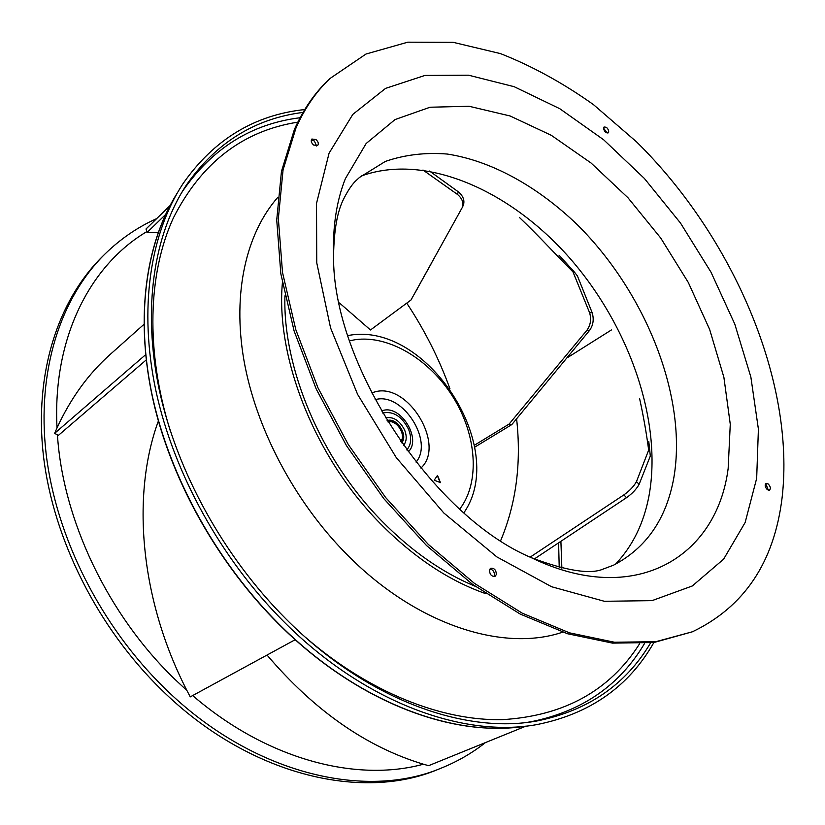 <?xml version="1.0" encoding="UTF-8"?>
<svg xmlns="http://www.w3.org/2000/svg" width="825" height="825" viewBox="0 0 825 825"><rect width="100%" height="100%" fill="white"/><g stroke="black" fill="none" stroke-linecap="round" stroke-linejoin="round"><path stroke-width="1.24" d="M420.894 468.053C445.799 445.717 409.097 383.429 375.973 391.597L371.621 392.834M440.478 482.635L437.498 475.396L434.208 480.191L440.478 482.635M375.158 399.64L376.2 399.413C402.899 392.679 433.868 441.323 416.068 462.093M381.397 410.943L383.625 410.303C401.6 405.591 421.833 439.746 408.2 451.853M406.777 449.934C411.211 444.788 411.83 437.931 408.612 429.351C401.919 416.285 393.247 410.84 382.594 413.016M385.44 417.832C393.36 416.408 399.774 420.533 404.683 430.186C407.045 436.466 406.653 441.54 403.497 445.407M401.651 442.788C408.457 435.755 397.32 417.811 387.76 420.41L387.1 420.575M437.343 475.623L440.189 482.522M102.207 256.75C58.039 300.372 33.949 373.117 43.467 456.153C53.274 539.096 97.752 627.866 162.02 690.278C248.511 775.16 361.649 801.797 438.034 769.405L441.406 768.044C365.001 800.467 251.708 773.695 165.031 688.586C100.64 625.979 56.017 536.993 46.138 453.874C36.547 370.683 60.607 297.835 104.796 254.193L102.207 256.75M516.615 418.945C521.482 462.969 516.192 503.467 500.754 540.437M406.756 303.126C424.772 330.351 439.178 358.937 449.986 388.884M278.118 623.504C219.223 564.548 174.075 485.152 154.852 407.643C135.939 330.072 142.9 257.379 169.95 205.703L146.015 228.989L147.128 232.423L158.235 232.537M339.477 302.971L370.487 329.979L411.005 299.98L431.166 263.763M143.89 324.4L110.333 354.317C88.481 373.715 70.713 398.248 57.018 427.917L54.646 433.3L58.317 435.435L146.169 359.978M158.39 420.998C131.227 494.711 139.93 599.187 186.955 690.566L190.245 696.888L295.216 639.695M267.032 655.05C314.418 710.707 366.537 747.089 423.411 764.208L428.608 765.683L525.979 726.124M304.745 109.55C254.399 114.902 213.809 139.631 182.964 183.727C150.284 233.568 138.466 308.344 155.853 390.534C173.549 472.653 220.76 558.525 283.532 621.39C363.567 701.982 463.093 738.344 537.23 724.525C589.978 713.873 628.867 686.544 653.874 642.531M650.564 642.943C625.762 684.637 588.05 710.614 537.405 720.875C463.897 734.745 365.093 698.692 285.708 618.678C223.503 556.349 176.756 471.219 159.277 389.843C142.106 308.406 153.904 234.331 186.388 185.027C216.016 142.704 254.904 118.501 303.033 112.417M644.511 643.531C619.73 685.369 581.986 711.418 531.259 721.7L527.103 722.37M180.902 193.885L183.181 190.338C212.86 147.943 251.821 123.74 300.073 117.738M297.804 122.162C242.901 130.773 201.434 162.69 173.384 217.924C148.067 273.096 145.272 350.481 170.167 430.433M305.951 637.715C369.311 692.474 441.375 720.823 502.064 719.668C563.898 716.007 609.727 690.742 639.55 643.851M485.966 593.752C448.841 580.748 413.449 557.184 379.809 523.05C314.789 457.122 275.571 357.658 282.387 282.975M284.934 295.876C282.635 367.868 320.966 459.133 381.48 520.668C411.046 550.791 442.272 572.653 475.159 586.255M429.536 171.053L458.329 191.823L457.442 194.411L422.978 170.022M462.949 206.033L463.567 204.507C464.681 199.97 462.938 195.742 458.329 191.823M147.128 232.423L165.578 214.541M457.442 194.411C461.959 198.217 463.671 202.383 462.598 206.92L411.005 299.98M577.397 275.89L592.185 312.747L589.597 312.737L572.983 271.879L574.087 271.683L577.397 275.89M474.684 447.181L511.83 424.566L589.452 330.557C593.227 325.39 594.134 319.45 592.185 312.747M511.83 424.566L509.097 424.071L474.344 445.283M519.317 217.357C539.426 236.548 550.646 249.325 572.983 271.879M589.597 312.737C591.535 319.285 590.607 325.174 586.812 330.402L509.097 424.071M558.979 255.142L574.087 271.683M648.78 441.468L650.317 456.019L639.117 484.337L636.477 481.614L648.667 450.099L649.925 451.162M534.301 558.989L626.484 497.702C632.218 493.639 636.426 489.184 639.117 484.337M567.724 357.472L611.397 329.959M639.653 398.805C643.51 416.45 646.511 433.548 648.667 450.099M636.477 481.614C633.868 486.338 629.671 490.751 623.906 494.866L530.176 557.123M145.602 354.729L54.646 433.3M361.144 176.065C425.05 152.728 509.675 189.905 569.415 257.72C629.166 325.751 662.661 421.101 648.986 495.918C643.789 523.39 632.6 546.171 615.429 564.248M295.979 127.978C304.776 108.147 316.13 91.637 330.041 78.457L366.011 54.027L407.798 42.178L453.245 42.343L500.445 53.594C532.208 66.103 563.227 83.129 593.505 104.662L636.611 141.921C733.188 237.053 795.496 381.573 782.1 497.722C774.252 562.134 744.387 606.808 692.495 631.754L655.916 641.675L614.512 642.252L569.436 632.827L522.184 613.14L474.499 583.409L428.319 544.417L385.636 497.516L348.305 444.562L317.945 387.771L295.773 329.577L282.501 272.425L278.345 218.563L283.058 169.909L295.979 127.978M767.374 489.72L769.498 490.194C770.942 488.524 770.498 486.43 768.147 483.924L766.023 483.45C764.579 485.11 765.033 487.204 767.374 489.72M489.555 570.013C489.637 574.478 491.463 576.592 495.031 576.345L496.32 574.592C496.227 570.116 494.402 568.012 490.834 568.27L489.555 570.013M315.944 139.528L311.881 139.033C310.664 140.817 311.242 142.818 313.613 145.035L317.656 145.52C318.883 143.746 318.316 141.745 315.944 139.528M608.757 132.083C608.324 128.566 606.746 126.875 604.024 127.029L603.56 127.772C603.982 131.299 605.56 132.98 608.293 132.835L608.757 132.083M330.041 78.457L328.474 79.942C314.562 93.132 303.208 109.642 294.401 129.463L281.459 171.373L276.726 219.986L280.84 273.807L294.082 330.907L316.212 389.029L346.521 445.748L383.8 498.63L426.453 545.469L472.591 584.389L520.235 614.078L567.466 633.724L612.521 643.118L653.926 642.52L692.495 631.754M765.291 484.316L766.27 484.832L768.343 490.236M490.009 569.013C493.133 569.797 494.598 571.983 494.412 575.582L493.948 576.603M311.303 140.013L314.346 140.982L316.645 146.004M603.508 128.061L607.169 133.052M459.886 508.891C480.243 482.151 476.716 435.105 453.265 397.413C429.907 359.669 388.864 334.785 355.132 339.714L349.759 340.777M387.946 421.946L388.503 421.823C396.856 419.76 406.467 435.198 400.723 441.457M423.411 764.208C356.06 782.616 266.681 759.382 192.72 695.599M186.955 690.566L174.838 679.264C107.786 614.656 62.875 519.832 57.43 434.919M558.607 543.335L559.226 567.559M57.018 427.917C52.439 337.961 90.09 265.248 146.86 231.588M177.189 193.122C145.881 243.127 135.135 317.027 152.677 397.64C170.538 478.201 216.923 562 278.407 623.514C356.287 701.827 453.09 738.066 526.319 726.083M562.65 632.167C502.59 652.658 414.583 624.257 345.335 552.905C293.597 500.032 255.74 427.546 243.891 360.061C232.289 292.524 246.324 233.238 277.798 197.33M626.484 497.702L623.906 494.866M589.452 330.557L586.812 330.402M333.568 255.75C333.96 229.979 337.404 210.88 343.922 198.433C348.387 189.678 352.626 183.562 356.637 180.077L359.525 177.427L385.327 161.432C404.642 154.76 425.287 152.295 447.243 154.038C491.721 160.854 537.931 186.697 577.49 224.895C646.13 293.061 687.679 397.526 673.819 477.84C666.414 518.873 646.315 547.986 613.532 565.187L603.498 568.941C590.587 574.685 566.548 570.941 531.362 557.7C432.3 516.151 332.083 363.165 333.568 255.75C332.65 226.442 336.6 200.733 345.386 178.633L366.145 143.509L395.051 119.563L430.073 107.229L469.085 106.27L510.108 115.974L551.306 135.31L591.071 163.02L627.969 197.752L660.743 238.064L688.308 282.49L709.644 329.443L723.886 377.283L730.269 424.236L728.166 468.414C716.915 557.246 634.755 607.942 531.362 557.7M756.669 478.376L758.402 429.144L750.863 377.035L734.786 324.101L711.016 272.198L680.522 223.09L644.335 178.417L603.642 139.765L559.742 108.683L514.13 86.687L468.538 75.188L424.947 75.436L385.584 88.368L352.832 114.376L329.082 153.161L316.511 203.424L316.748 262.814L330.567 327.896L357.596 394.371L396.258 457.576L443.84 513.016L496.877 556.916L551.585 586.74L604.333 601.281L652.018 600.641L692.288 585.977L723.607 559.175L745.14 522.503L756.669 478.376M464.021 512.562C508.901 447.882 426.938 321.472 349.346 335.311L348.047 335.517M387.286 420.884C396.547 419.038 407.199 433.682 401.445 442.489M441.406 768.044C457.555 761.516 472.22 753.039 485.42 742.603M561.866 568.188L560.917 541.819M278.169 623.545C350.893 696.568 440.55 733.58 511.871 727.691M531.259 721.7L537.405 720.875M183.181 190.338L186.388 185.027M156.667 218.615C137.6 227.164 120.306 239.023 104.796 254.193M463.567 204.497L462.598 206.92M417.398 288.781L414.975 292.834"/></g></svg>
